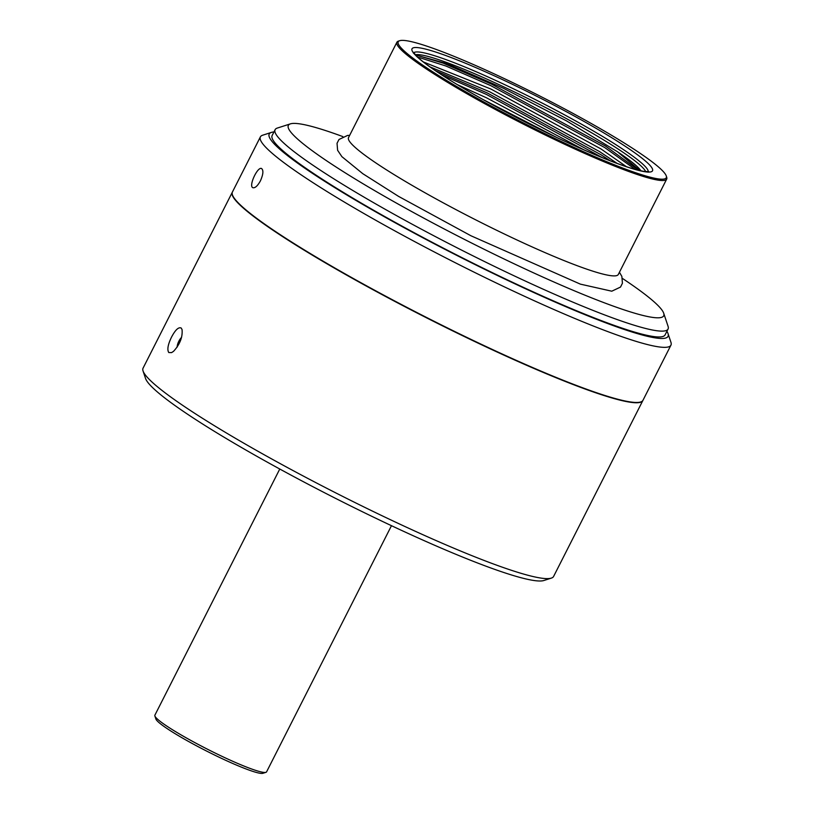 <?xml version="1.0" encoding="UTF-8"?>
<svg xmlns="http://www.w3.org/2000/svg" width="814" height="814" viewBox="0 0 814 814"><rect width="100%" height="100%" fill="white"/><g stroke="black" fill="none" stroke-linecap="round" stroke-linejoin="round"><path stroke-width="1.22" d="M181.553 337.423A6.95 2.523 -65.4 0 0 178.856 341.198A6.95 2.523 -65.4 0 0 177.126 347.181M173.524 351.343C179.904 344.414 182.743 337.169 182.061 329.589L181.207 328.042C178.592 326.831 175.376 329.843 171.55 337.067C167.908 344.546 166.992 349.705 168.783 352.543L171.601 352.604L173.524 351.343M279.772 469.027L154.874 715.201A62.627 6.543 26.9 0 0 154.874 715.974A62.627 6.543 26.9 0 0 157.651 719.281A62.627 6.543 26.9 0 0 215.262 753.103A62.627 6.543 26.9 0 0 265.954 772.323A62.627 6.543 26.9 0 0 266.575 771.865L391.473 525.691M640.689 401.963L640.252 402.106A229.853 24.023 -153.1 0 1 502.228 354.324A229.853 24.023 -153.1 0 1 232.57 195.268L232.417 194.831A230.179 24.064 26.9 0 0 502.462 354.121A230.179 24.064 26.9 0 0 640.689 401.963A230.179 24.064 26.9 0 0 642.979 400.284L670.94 345.167A230.179 24.064 26.9 0 0 670.95 342.328L668.04 333.608A223.606 23.372 26.9 0 0 666.91 331.308M642.897 400.427A230.179 24.064 -153.1 0 1 642.826 400.58A230.179 24.064 -153.1 0 1 464.967 336.854A230.179 24.064 -153.1 0 1 242.46 207.305A230.179 24.064 -153.1 0 1 232.285 192.297A230.179 24.064 -153.1 0 1 232.356 192.155M232.285 192.297L143.06 368.152A230.179 24.064 26.9 0 0 143.05 370.981A230.179 24.064 26.9 0 0 153.246 383.16A230.179 24.064 26.9 0 0 364.987 507.478A230.179 24.064 26.9 0 0 551.322 578.113A230.179 24.064 26.9 0 0 553.612 576.434L642.826 400.58M154.874 715.974L155.881 719.006A60.338 6.309 26.9 0 0 206.848 751.19A60.338 6.309 26.9 0 0 262.912 773.3L265.954 772.323M143.05 370.981L145.523 378.398A224.593 23.474 26.9 0 0 335.195 498.188A224.593 23.474 26.9 0 0 543.884 580.504L551.322 578.113M638.695 170.319L605.514 146.062L491.636 84.157L443.315 63.197L416.524 55.169L447.598 63.858L503.459 88.299L566.564 120.91L617.368 151.679L639.916 170.604M429.996 66.89L489.601 91.748L599.592 151.608L617.185 163.431M482.6 99.298L556.481 137.342M640.964 170.838A126.597 13.238 26.9 0 0 617.368 151.679M423.382 61.945L490.964 89.062L600.956 148.921L626.434 166.687M457.488 84.717L486.528 97.812L584.035 149.918M489.967 71.937A150.275 15.71 26.9 0 0 399.725 40.7A150.275 15.71 26.9 0 0 574.531 147.639A150.275 15.71 26.9 0 0 666.269 175.926A150.275 15.71 26.9 0 0 489.967 71.937M666.269 175.926L666.697 177.238A151.262 15.812 -153.1 0 1 666.697 179.09A151.262 15.812 -153.1 0 1 574.358 148.758A151.262 15.812 -153.1 0 1 396.906 42.226A151.262 15.812 -153.1 0 1 398.412 41.117L399.725 40.7M666.697 179.09L618.314 274.46A151.262 15.812 -153.1 0 1 525.976 244.129A151.262 15.812 -153.1 0 1 348.524 137.586L396.906 42.226M622.486 278.459A210.45 21.998 -153.1 0 1 663.705 313.237L668.07 326.322A220.309 23.026 -153.1 0 1 668.06 329.039L665.099 334.869A220.309 23.026 -153.1 0 1 494.861 273.88A220.309 23.026 -153.1 0 1 281.888 149.878A220.309 23.026 -153.1 0 1 272.151 135.511L275.112 129.68A220.309 23.026 -153.1 0 1 277.289 128.073L290.425 123.86A210.45 21.998 -153.1 0 1 342.836 136.589M668.06 329.039A220.309 23.026 -153.1 0 1 497.822 268.04A220.309 23.026 -153.1 0 1 284.849 144.047A220.309 23.026 -153.1 0 1 275.112 129.68M663.705 313.237A210.45 21.998 -153.1 0 1 510.856 262.24A210.45 21.998 -153.1 0 1 297.649 139.113A210.45 21.998 -153.1 0 1 290.425 123.86M273.952 131.949A223.606 23.372 26.9 0 0 271.428 132.397L262.678 135.205A230.179 24.064 26.9 0 0 260.388 136.884L232.428 192.002A230.179 24.064 26.9 0 0 232.417 194.831M271.428 132.397A223.606 23.372 26.9 0 0 531.542 291.514A223.606 23.372 26.9 0 0 668.04 333.608M260.388 136.884A230.179 24.064 26.9 0 0 530.433 299.003A230.179 24.064 26.9 0 0 670.94 345.167M260.419 180.881C263.227 174.481 263.634 170.37 261.63 168.569C257.702 166.087 248.29 186.304 252.889 187.708C255.087 188.197 257.6 185.918 260.419 180.881M435.205 70.564L487.199 92.908L601.078 154.813L610.297 160.816M417.551 57L445.838 65.985L490.862 85.674L604.741 147.578L635.296 169.424M441.778 74.878L486.426 94.424L602.482 157.713M413.838 52.727A131.532 13.746 -153.1 0 1 536.986 100.437A131.532 13.746 -153.1 0 1 648.219 171.632M570.176 143.742A134.819 14.092 -153.1 0 1 414.316 47.599A134.819 14.092 -153.1 0 1 612.24 138.014A134.819 14.092 -153.1 0 1 570.176 143.742M415.344 54.742A130.22 13.614 -153.1 0 1 535.897 102.584A130.22 13.614 -153.1 0 1 645.706 171.612M619.434 272.252L621.855 276.404L622.425 283.241L620.512 287.077L611.782 291.198L580.382 284.137L470.919 235.755L398.555 196.378L362.79 173.687L341.9 156.664L337.607 150.285L337.037 143.284L339 139.469L347.588 135.439L349.654 135.378M413.471 53.195L413.644 52.289L415.72 55.159C419.118 58.852 425.712 64.031 435.5 70.716C464.784 90.771 522.1 121.856 570.065 143.671C607.519 160.592 632.62 169.902 645.37 171.581L648.687 171.54L648.066 172.212"/></g></svg>
